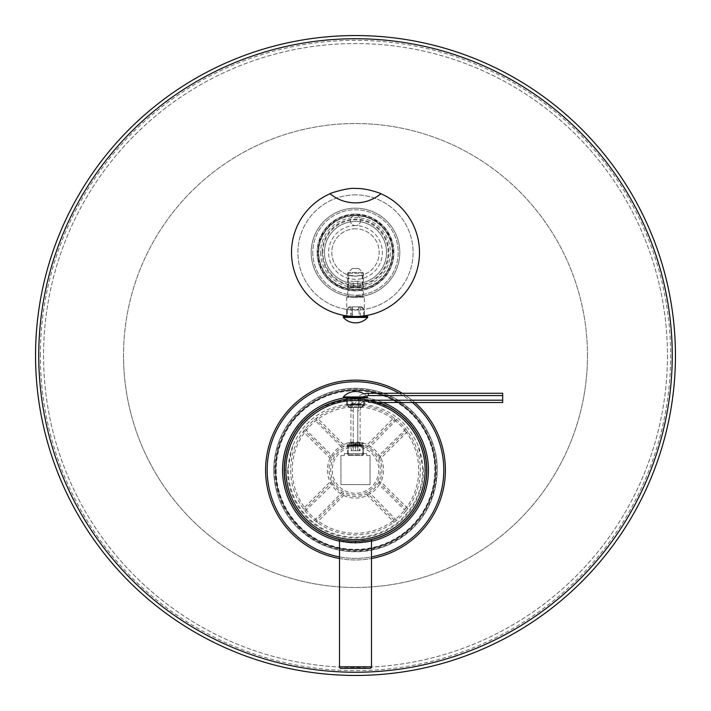 <?xml version="1.0" encoding="UTF-8"?>
<svg xmlns="http://www.w3.org/2000/svg" width="711" height="711" viewBox="0 0 711 711"><rect width="100%" height="100%" fill="white"/><g stroke="black" fill="none" stroke-linecap="round" stroke-linejoin="round"><path stroke-width="0.53" stroke-dasharray="3.56 2.67" d="M284.311 470.042C286.942 427.187 310.671 403.457 355.5 398.853C344.168 399.44 344.168 399.44 355.5 398.853C366.832 399.449 366.832 399.449 355.5 398.853C400.329 403.457 424.058 427.187 426.689 470.042A71.189 71.189 0 0 1 355.5 541.231A71.189 71.189 0 0 1 284.311 470.042L287.511 470.042L292.745 446.028C304.041 419.428 324.963 405.27 355.5 403.546C386.037 405.27 406.959 419.428 418.255 446.028L423.489 470.042L426.689 470.042M339.023 539.302L339.618 539.436M340.533 539.64L341.244 539.791M343.431 540.2L346.07 540.6L343.431 540.2M352.247 541.16L355.9 541.231M353.705 398.88L351.989 398.942M351.527 398.96L350.416 399.031M349.057 399.147L347.963 399.253M347.306 397.893L351.927 397.893L347.306 397.893L347.306 404.932L347.306 399.324L346.701 399.395L346.701 404.932L350.141 407.492L349.261 407.492L351.927 407.492L350.141 407.492L347.306 404.932L346.701 404.932L349.261 407.492M355.5 404.052C344.168 404.906 344.168 405.11 355.5 404.666C366.84 405.101 366.84 404.897 355.5 404.052C344.168 404.906 344.168 405.11 355.5 404.666C366.84 405.101 366.84 404.897 355.5 404.052M364.299 404.95L364.299 399.395L363.694 399.324M363.17 399.271L362.086 399.155M360.717 399.049L359.606 398.969M359.108 398.942L357.34 398.88M369.756 539.791L370.467 539.64M361.979 540.938L364.93 540.6M355.927 541.231L358.762 541.16M287.511 470.042A67.989 67.989 0 0 0 355.5 538.031A67.989 67.989 0 0 0 423.489 470.042M292.745 446.028A67.189 67.189 0 0 0 355.5 537.232A67.189 67.189 0 0 0 418.255 446.028M405.83 511.093A64.95 64.95 0 0 1 396.551 520.372L393.858 522.318A64.843 64.843 0 0 1 317.142 522.318L314.449 520.372A64.95 64.95 0 0 1 305.17 511.093L303.224 508.401A64.843 64.843 0 0 1 303.224 431.684L305.17 428.991A64.95 64.95 0 0 1 314.449 419.712L317.142 417.766A64.843 64.843 0 0 1 393.858 417.766L396.551 419.712A64.95 64.95 0 0 1 405.83 428.991L407.776 431.684A64.843 64.843 0 0 1 407.776 508.401L405.83 511.093L404.595 510.089A63.35 63.35 0 0 1 395.547 519.137L394.045 519.901L368.476 494.323A1.6 1.6 135 0 0 366.663 494.012A26.44 26.44 0 0 1 344.337 494.012L341.644 492.43A26.325 26.325 0 0 1 333.112 483.898L331.53 481.205A26.44 26.44 0 0 1 331.53 458.879L333.112 456.186A26.325 26.325 0 0 1 341.644 447.654L344.337 446.073A26.44 26.44 0 0 1 366.663 446.073L369.356 447.654A26.325 26.325 0 0 1 377.888 456.186L379.47 458.879A26.44 26.44 0 0 1 379.47 481.205L377.888 483.898A26.325 26.325 0 0 1 369.356 492.43L366.663 494.012L367.338 495.46L392.916 521.03A63.243 63.243 0 0 1 318.084 521.03L315.453 519.137A63.35 63.35 0 0 1 306.405 510.089L304.512 507.458L330.082 481.88L331.53 481.205A1.6 1.6 -135 0 1 331.219 483.018L305.632 508.605A1.6 1.6 45 0 1 303.224 508.401L304.512 507.458A63.243 63.243 0 0 1 304.512 432.626L306.405 429.995A63.35 63.35 0 0 1 315.453 420.948L318.084 419.055A63.243 63.243 0 0 1 392.916 419.055L395.547 420.948A63.35 63.35 0 0 1 404.595 429.995L405.359 431.497L379.781 457.066A1.6 1.6 45 0 0 379.47 458.879L380.918 458.204A28.04 28.04 0 0 1 380.918 481.88L379.47 481.205A1.6 1.6 -45 0 0 379.781 483.018L379.247 484.742L377.888 483.898M405.83 428.991L379.247 455.342L380.918 458.204L406.488 432.626L405.359 431.497A1.6 1.6 -135 0 1 407.776 431.684L406.488 432.626A63.243 63.243 0 0 1 406.488 507.458L405.359 508.587L379.781 483.018L380.918 481.88L407.776 508.401A1.6 1.6 135 0 1 405.377 508.605L404.595 510.089L379.247 484.742A27.925 27.925 0 0 1 370.2 493.79L367.338 495.46A28.04 28.04 0 0 1 343.662 495.46L344.337 494.012A1.6 1.6 45 0 0 342.533 494.314L316.955 519.901A1.6 1.6 -135 0 0 317.142 522.318L343.662 495.46L340.8 493.79L341.644 492.43M393.858 522.318L392.916 521.03L394.045 519.901A1.6 1.6 -45 0 1 393.858 522.318M314.449 520.372L340.8 493.79A27.925 27.925 0 0 1 331.753 484.742L330.082 481.88A28.04 28.04 0 0 1 330.082 458.204L331.53 458.879A1.6 1.6 135 0 0 331.228 457.075L305.641 431.497A1.6 1.6 -45 0 0 303.224 431.684L330.082 458.204L331.753 455.342L333.112 456.186M396.551 520.372L369.356 492.43M396.551 419.712L369.356 447.654M377.888 456.186L379.247 455.342A27.925 27.925 0 0 0 370.2 446.295L367.338 444.624L393.858 417.766A1.6 1.6 45 0 1 394.063 420.165L368.476 445.761A1.6 1.6 -135 0 1 366.663 446.073L367.338 444.624A28.04 28.04 0 0 0 343.662 444.624L344.337 446.073A1.6 1.6 -45 0 1 342.524 445.761L316.937 420.174A1.6 1.6 135 0 1 317.142 417.766L343.662 444.624L340.8 446.295L341.644 447.654M355.5 444.162C344.506 445.921 344.506 446.117 355.5 444.731C366.494 446.117 366.494 445.921 355.5 444.162C344.506 445.921 344.506 446.117 355.5 444.731C366.494 446.117 366.494 445.921 355.5 444.162C365.818 445.735 365.818 445.921 355.5 444.722C345.182 445.921 345.182 445.735 355.5 444.162C365.818 445.735 365.818 445.921 355.5 444.722C345.182 445.921 345.182 445.735 355.5 444.162L355.5 445.122C346.159 446.828 346.159 447.015 355.5 445.69C364.841 447.015 364.841 446.828 355.5 445.122C346.159 446.828 346.159 447.015 355.5 445.69C364.841 447.015 364.841 446.828 355.5 445.122M305.17 511.093L333.112 483.898M305.17 428.991L331.753 455.342A27.925 27.925 0 0 1 340.8 446.295L314.449 419.712M363.97 445.895L362.69 446.801L362.699 453.565L348.301 453.565L362.699 453.565M348.301 453.565L348.31 446.801L347.03 445.895M344.302 453.565L366.698 453.565L366.698 455.484L370.058 455.484L370.058 484.6L340.942 484.6L340.942 455.484L344.302 455.484L344.302 453.565L366.698 453.565L366.698 455.484L370.058 455.484L370.058 484.6L340.942 484.6L340.942 455.484L344.302 455.484L344.302 453.565M352.327 542.751L355.5 542.831C365.09 542.138 370.422 541.418 371.498 540.671M339.502 540.671L341.627 541.213M347.359 542.28L349.759 542.555M341.102 668.411L369.898 668.411M355.5 453.565L347.501 453.565L355.5 453.565M348.301 455.484L362.699 455.484L348.301 455.484L347.501 454.685L363.499 454.685L347.501 454.685L347.501 443.486L363.499 443.486L347.501 443.486L348.301 442.686L362.699 442.686L363.499 443.486L363.499 454.685L362.699 455.484L348.301 455.484L362.699 455.484L362.699 442.686L348.301 442.686L348.301 455.484M355.5 442.686L351.501 442.686L359.499 442.686L355.5 442.686L355.5 450.685L359.499 450.685L351.501 450.685L355.5 450.685L355.5 442.686M351.501 442.686L351.501 450.685L351.501 442.686M359.499 442.686L359.499 450.685L359.499 442.686M348.301 442.686L362.699 442.686L348.301 442.686M343.342 396.934L367.658 396.934L367.658 397.893L343.342 397.893M358.7 397.893L352.3 397.893L358.7 397.893L352.3 397.893L358.7 397.893L358.7 407.492L352.3 407.492L352.3 404.932L352.3 407.492L358.7 407.492L352.3 407.492L358.7 407.492L358.7 397.893L358.7 404.932L352.3 404.932L358.7 404.932L358.7 398.924M351.927 397.893L350.701 397.893L351.927 397.893L351.927 407.492L350.701 407.492L351.927 407.492L351.927 398.942M363.694 397.893L359.073 397.893L363.694 397.893L363.694 404.932L360.859 407.492L361.739 407.492L359.073 407.492L360.859 407.492L364.299 404.932L363.694 404.932L363.694 397.893M367.658 396.934A16.309 16.309 0 0 0 363.916 393.832A17.42 17.42 0 0 0 350.879 410.691L350.879 450.685L357.811 450.685L350.879 450.685M352.3 397.893L352.3 398.924M359.073 407.492L360.299 407.492L359.073 407.492L359.073 397.893L359.073 407.492M502.677 393.272L502.677 402.515M369.293 400.204L368.298 400.204A10.487 10.487 0 0 0 357.811 410.691L357.811 450.685L360.122 450.685L357.811 450.685L357.811 410.691L360.122 410.691L360.122 450.685M502.677 395.583L368.298 395.583A15.109 15.109 0 0 0 353.189 410.691L353.189 450.685L353.189 410.691L350.879 410.691L353.189 410.691A15.109 15.109 0 0 1 358.815 398.933M368.298 393.272L368.298 395.583A15.109 15.109 0 0 0 360.273 397.893M378.03 402.515L368.298 402.515A8.176 8.176 0 0 0 360.122 410.691L357.811 410.691A10.487 10.487 0 0 1 368.298 400.204L368.298 402.515L368.298 400.204L502.677 400.204M435.488 470.042A79.987 79.987 0 0 0 355.5 390.055A79.987 79.987 0 0 0 275.512 470.042A79.987 79.987 0 0 0 355.5 550.03A79.987 79.987 0 0 0 435.488 470.042A79.987 79.987 0 0 0 355.5 390.055A79.987 79.987 0 0 0 275.512 470.042A79.987 79.987 0 0 0 355.5 550.03A79.987 79.987 0 0 0 435.488 470.042M392.294 252.476A36.794 36.794 0 0 0 355.5 215.682A36.794 36.794 0 0 0 318.706 252.476A36.794 36.794 0 0 0 355.5 289.27A36.794 36.794 0 0 0 392.294 252.476A36.794 36.794 0 0 0 355.5 215.682A36.794 36.794 0 0 0 318.706 252.476A36.794 36.794 0 0 0 355.5 289.27A36.794 36.794 0 0 0 392.294 252.476M38.75 355.5A316.75 316.75 0 0 1 355.5 38.75A316.75 316.75 0 0 1 672.25 355.5A316.75 316.75 0 0 0 355.5 38.75A316.75 316.75 0 0 0 38.75 355.5A316.75 316.75 0 0 0 355.5 672.25A316.75 316.75 0 0 0 672.25 355.5A316.75 316.75 0 0 1 355.5 672.25A316.75 316.75 0 0 1 38.75 355.5A316.75 316.75 0 0 0 355.5 672.25A316.75 316.75 0 0 0 672.25 355.5M675.45 355.5A319.95 319.95 0 0 0 355.5 35.55A319.95 319.95 0 0 0 35.55 355.5A319.95 319.95 0 0 0 355.5 675.45A319.95 319.95 0 0 0 675.45 355.5M318.386 252.476A37.114 37.114 0 0 0 355.5 289.59A37.114 37.114 0 0 0 392.614 252.476A37.114 37.114 0 0 0 355.5 215.362A37.114 37.114 0 0 0 318.386 252.476A37.114 37.114 0 0 0 355.5 289.59A37.114 37.114 0 0 0 392.614 252.476A37.114 37.114 0 0 0 355.5 215.362A37.114 37.114 0 0 0 318.386 252.476M311.187 252.476A44.313 44.313 0 0 0 355.5 296.789A44.313 44.313 0 0 0 399.813 252.476A44.313 44.313 0 0 0 355.5 208.163A44.313 44.313 0 0 0 311.187 252.476A44.313 44.313 0 0 0 355.5 296.789A44.313 44.313 0 0 0 399.813 252.476A44.313 44.313 0 0 0 355.5 208.163A44.313 44.313 0 0 0 311.187 252.476A44.313 44.313 0 0 0 355.5 296.789A44.313 44.313 0 0 0 399.813 252.476A44.313 44.313 0 0 0 355.5 208.163A44.313 44.313 0 0 0 311.187 252.476M386.535 252.476A31.035 31.035 0 0 0 355.5 221.441A31.035 31.035 0 0 0 324.465 252.476A31.035 31.035 0 0 0 355.5 283.511A31.035 31.035 0 0 0 386.535 252.476A31.035 31.035 0 0 0 355.5 221.441A31.035 31.035 0 0 0 324.465 252.476A31.035 31.035 0 0 0 355.5 283.511A31.035 31.035 0 0 0 386.535 252.476A31.035 31.035 0 0 0 355.5 221.441A31.035 31.035 0 0 0 324.465 252.476A31.035 31.035 0 0 0 355.5 283.511A31.035 31.035 0 0 0 386.535 252.476A31.035 31.035 0 0 1 355.5 283.511A31.035 31.035 0 0 1 324.465 252.476M275.672 470.042A79.828 79.828 0 0 1 355.5 390.215A79.828 79.828 0 0 1 435.328 470.042A79.828 79.828 0 0 1 355.5 549.87A79.828 79.828 0 0 1 275.672 470.042A79.828 79.828 0 0 1 355.5 390.215A79.828 79.828 0 0 1 435.328 470.042A79.828 79.828 0 0 1 355.5 549.87A79.828 79.828 0 0 1 275.672 470.042M265.594 470.042A89.906 89.906 0 0 0 355.5 559.948A89.906 89.906 0 0 0 445.406 470.042A89.906 89.906 0 0 0 355.5 380.136A89.906 89.906 0 0 0 265.594 470.042A89.906 89.906 0 0 1 355.5 380.136A89.906 89.906 0 0 1 445.406 470.042M339.502 558.517A89.906 89.906 0 0 0 371.498 558.517A89.906 89.906 0 0 1 339.502 558.517M414.851 402.515A89.906 89.906 0 0 0 402.293 393.272M378.528 402.515A71.349 71.349 0 0 0 352.3 398.764M351.927 398.782A71.349 71.349 0 0 0 346.701 399.235M338.925 539.436A71.349 71.349 0 0 0 372.075 539.436A71.349 71.349 0 0 1 338.925 539.436M284.151 470.042A71.349 71.349 0 0 0 355.5 541.391A71.349 71.349 0 0 0 426.849 470.042A71.349 71.349 0 0 0 355.5 398.693A71.349 71.349 0 0 0 284.151 470.042A71.349 71.349 0 0 0 355.5 541.391A71.349 71.349 0 0 0 426.849 470.042A71.349 71.349 0 0 0 355.5 398.693A71.349 71.349 0 0 0 284.151 470.042M587.464 355.5A231.964 231.964 0 0 1 355.5 587.464A231.964 231.964 0 0 1 123.536 355.5A231.964 231.964 0 0 0 355.5 587.464A231.964 231.964 0 0 0 587.464 355.5A231.964 231.964 0 0 0 355.5 123.536A231.964 231.964 0 0 0 123.536 355.5A231.964 231.964 0 0 1 355.5 123.536A231.964 231.964 0 0 1 587.464 355.5M667.451 355.5A311.951 311.951 0 0 1 355.5 667.451A311.951 311.951 0 0 1 43.549 355.5A311.951 311.951 0 0 1 355.5 43.549A311.951 311.951 0 0 1 667.451 355.5A311.951 311.951 0 0 1 355.5 667.451A311.951 311.951 0 0 1 43.549 355.5A311.951 311.951 0 0 1 355.5 43.549A311.951 311.951 0 0 1 667.451 355.5M355.5 228.8A23.676 23.676 0 0 0 331.824 252.476A23.676 23.676 0 0 0 355.5 276.152C346.844 275.104 346.844 275.104 355.5 276.152C346.844 275.104 346.844 275.104 355.5 276.152C364.156 275.104 364.156 275.104 355.5 276.152C364.156 275.104 364.156 275.104 355.5 276.152A23.676 23.676 0 0 0 379.176 252.476A23.676 23.676 0 0 0 355.5 228.8A23.676 23.676 0 0 1 379.176 252.476A23.676 23.676 0 0 1 355.5 276.152L347.501 274.873L355.5 276.152L363.499 274.873L355.5 276.152A23.676 23.676 0 0 1 331.824 252.476A23.676 23.676 0 0 1 355.5 228.8M355.5 225.6A26.876 26.876 0 0 0 328.624 252.476A26.876 26.876 0 0 0 355.5 279.352A26.876 26.876 0 0 0 382.376 252.476A26.876 26.876 0 0 0 355.5 225.6A5.119 5.119 0 0 0 360.619 220.481A5.119 5.119 0 0 0 355.5 215.362A5.119 5.119 0 0 0 350.381 220.481A5.119 5.119 0 0 0 355.5 225.6A5.119 5.119 0 0 0 360.619 220.481A5.119 5.119 0 0 0 355.5 215.362A5.119 5.119 0 0 0 350.381 220.481A5.119 5.119 0 0 0 355.5 225.6M355.5 214.082A38.394 38.394 0 0 0 317.106 252.476A38.394 38.394 0 0 0 355.5 290.87A38.394 38.394 0 0 0 393.894 252.476A38.394 38.394 0 0 0 355.5 214.082A38.394 38.394 0 0 0 317.106 252.476A38.394 38.394 0 0 0 355.5 290.87A38.394 38.394 0 0 0 393.894 252.476A38.394 38.394 0 0 0 355.5 214.082M355.5 194.885A57.591 57.591 0 0 0 297.909 252.476A57.591 57.591 0 0 0 355.5 310.067A57.591 57.591 0 0 0 413.091 252.476A57.591 57.591 0 0 0 355.5 194.885A57.591 57.591 0 0 0 297.909 252.476A57.591 57.591 0 0 0 355.5 310.067A57.591 57.591 0 0 0 413.091 252.476A57.591 57.591 0 0 0 355.5 194.885M355.5 188.486A63.99 63.99 0 0 0 291.51 252.476A63.99 63.99 0 0 0 355.5 316.466C344.16 315.808 344.16 315.808 355.5 316.466A63.99 63.99 0 0 0 419.49 252.476A63.99 63.99 0 0 0 355.5 188.486M349.261 316.164L350.603 316.279M352.123 316.377L353.776 316.439M357.206 316.439L358.842 316.377M360.361 316.279L361.686 316.164M364.299 297.269L355.5 297.269L364.299 297.269L364.299 315.862L359.073 316.368L359.073 306.868L361.739 306.868L359.073 306.868L360.299 306.868L359.073 306.868L359.073 316.466L364.299 316.466L359.073 316.466M359.019 316.368L355.5 316.466M380.927 193.756A39.994 39.994 0 0 1 371.569 199.515A39.994 39.994 0 0 0 380.927 193.756M371.56 199.515A39.994 39.994 0 0 1 366.387 201.373A39.994 39.994 0 0 0 371.56 199.515M366.361 201.382A39.994 39.994 0 0 1 361.019 202.502A39.994 39.994 0 0 0 366.361 201.382M355.5 202.884A39.994 39.994 0 0 1 344.639 201.382A39.994 39.994 0 0 0 355.5 202.884M344.613 201.373A39.994 39.994 0 0 1 339.449 199.515A39.994 39.994 0 0 0 344.613 201.373M339.431 199.515A39.994 39.994 0 0 1 330.073 193.756A39.994 39.994 0 0 0 339.431 199.515M355.5 297.269L346.701 297.269L355.5 297.269M355.5 295.989L362.219 295.989L355.5 295.989M358.7 268.474L352.3 268.474L358.7 268.474L363.499 273.273L347.501 273.273L363.499 273.273L363.499 286.711L347.501 286.711L363.499 286.711L362.539 287.671L348.461 287.671L347.501 286.711L347.501 273.273L352.3 268.474M348.461 287.671L362.539 287.671M357.811 287.671L350.879 287.671L360.122 287.671L357.811 287.671L357.811 281.272L353.189 281.272L360.122 281.272L357.811 281.272L357.811 287.671M353.189 287.671L353.189 281.272L350.879 281.272L353.189 281.272L353.189 287.671M360.122 287.671L360.122 281.272M350.879 287.671L350.879 281.272M362.699 287.671L348.301 287.671L362.699 287.671L362.699 272.473L348.301 272.473L362.699 272.473M348.301 287.671L348.301 272.473M343.342 316.466L367.658 316.466M352.3 316.466L358.7 316.466L352.3 316.466L358.7 316.466L352.3 316.466L352.3 306.868L358.7 306.868L358.7 309.427L358.7 306.868L352.3 306.868L358.7 306.868L352.3 306.868L352.3 316.466L352.3 309.427L358.7 309.427L352.3 309.427L352.3 316.386M347.306 316.466L351.927 316.466L347.306 316.466L347.306 309.427L350.141 306.868L349.261 306.868L351.927 306.868L350.141 306.868L346.701 309.427L347.306 309.427L347.306 315.942M343.342 317.426L367.658 317.426M351.927 316.466L351.927 306.868L350.701 306.868L351.927 306.868L351.927 316.368M363.694 315.942L363.694 309.427L360.859 306.868L364.299 309.427L363.694 309.427L363.694 316.466M355.5 445.193A24.849 24.849 0 0 0 330.651 470.042A24.849 24.849 0 0 0 355.5 494.892A24.849 24.849 0 0 0 380.349 470.042A24.849 24.849 0 0 0 355.5 445.193M355.5 446.792A23.25 23.25 0 0 0 332.25 470.042A23.25 23.25 0 0 0 355.5 493.292A23.25 23.25 0 0 0 378.75 470.042A23.25 23.25 0 0 0 355.5 446.792M355.5 444.731L355.5 445.69M371.4 539.436L355.5 541.231L355.5 542.831M339.502 666.811L371.498 666.811M40.349 355.5A315.151 315.151 0 0 1 355.5 40.349A315.151 315.151 0 0 1 670.651 355.5A315.151 315.151 0 0 1 355.5 670.651A315.151 315.151 0 0 1 40.349 355.5M322.119 252.476A33.381 33.381 0 0 0 355.5 285.858A33.381 33.381 0 0 0 388.881 252.476A33.381 33.381 0 0 0 355.5 219.095A33.381 33.381 0 0 0 322.119 252.476M388.135 252.476A32.635 32.635 0 0 0 355.5 219.841A32.635 32.635 0 0 0 322.865 252.476A32.635 32.635 0 0 0 355.5 285.111A32.635 32.635 0 0 0 388.135 252.476A32.635 32.635 0 0 0 355.5 219.841A32.635 32.635 0 0 0 322.865 252.476A32.635 32.635 0 0 0 355.5 285.111A32.635 32.635 0 0 0 388.135 252.476M320.599 252.476A34.901 34.901 0 0 0 355.5 287.377A34.901 34.901 0 0 0 390.401 252.476A34.901 34.901 0 0 0 355.5 217.575A34.901 34.901 0 0 0 320.599 252.476M317.55 252.476A37.95 37.95 0 0 0 355.5 290.426A37.95 37.95 0 0 0 393.45 252.476A37.95 37.95 0 0 0 355.5 214.526A37.95 37.95 0 0 0 317.55 252.476M312.787 252.476A42.713 42.713 0 0 0 355.5 295.189A42.713 42.713 0 0 0 398.213 252.476A42.713 42.713 0 0 0 355.5 209.763A42.713 42.713 0 0 0 312.787 252.476A42.713 42.713 0 0 0 355.5 295.189A42.713 42.713 0 0 0 398.213 252.476A42.713 42.713 0 0 0 355.5 209.763A42.713 42.713 0 0 0 312.787 252.476M276.17 470.042A79.33 79.33 0 0 0 355.5 549.372A79.33 79.33 0 0 0 434.83 470.042A79.33 79.33 0 0 0 355.5 390.712A79.33 79.33 0 0 0 276.17 470.042M282.551 470.042A72.949 72.949 0 0 0 355.5 542.991A72.949 72.949 0 0 0 428.449 470.042A72.949 72.949 0 0 0 355.5 397.094A72.949 72.949 0 0 0 282.551 470.042M274.579 470.042A80.921 80.921 0 0 0 355.5 550.963A80.921 80.921 0 0 0 436.421 470.042A80.921 80.921 0 0 0 355.5 389.121A80.921 80.921 0 0 0 274.579 470.042M273.753 470.042A81.747 81.747 0 0 0 355.5 551.789A81.747 81.747 0 0 0 437.247 470.042A81.747 81.747 0 0 0 355.5 388.295A81.747 81.747 0 0 0 273.753 470.042C274.028 491.514 281.414 510.16 295.9 526.007C322.145 551.345 352.443 557.868 386.784 545.568C418.823 530.557 435.639 505.379 437.256 470.042C437.949 432.35 409.127 396.951 372.075 389.984C359.713 387.468 347.403 387.753 335.165 390.854C322.954 394.036 312.031 399.706 302.406 407.874C283.778 424.414 274.224 445.139 273.744 470.042M275.344 470.042A80.156 80.156 0 0 0 355.5 550.198A80.156 80.156 0 0 0 435.656 470.042A80.156 80.156 0 0 0 355.5 389.886A80.156 80.156 0 0 0 275.344 470.042M267.194 470.042A88.306 88.306 0 0 0 355.5 558.348A88.306 88.306 0 0 0 443.806 470.042A88.306 88.306 0 0 0 355.5 381.736A88.306 88.306 0 0 0 267.194 470.042M339.502 556.891A88.306 88.306 0 0 0 371.498 556.891M412.398 402.515A88.306 88.306 0 0 0 399.147 393.272M383.087 402.515A72.949 72.949 0 0 0 344.728 397.893M339.502 541.213A72.949 72.949 0 0 0 371.498 541.213M346.701 404.95L346.701 399.395M349.234 540.955L355.5 541.231L342.942 540.111M342.666 540.067L340.018 539.525M348.888 540.92L343.36 540.191M342.453 540.022L341.12 539.765M355.5 541.231L361.757 540.955M362.095 540.929L367.578 540.2M368.431 540.049L369.809 539.773M347.501 453.565L347.501 445.726M363.499 453.565L363.499 445.726M350.701 397.893L350.701 407.492M361.739 407.492L364.299 404.932L364.299 397.893M360.299 397.893L360.299 407.492M317.47 252.476C318.741 271.771 328.651 284.142 347.208 289.59C369.924 295.492 394.338 275.939 393.53 252.476L389.646 235.75L378.803 222.427L363.214 215.237L346.044 215.646L330.802 223.565L320.963 236.559L317.47 252.476M346.701 297.269L346.701 315.862L346.701 309.427L349.261 306.868M362.219 275.175L362.219 295.989L363.499 297.269L363.499 274.873M348.781 275.175L348.781 295.989L347.501 297.269L347.501 274.873M361.739 306.868L364.299 309.427L364.299 315.862M360.299 316.466L360.299 306.868M350.701 316.466L350.701 306.868"/><path stroke-width="1.07" d="M339.707 539.453L338.329 539.134M339.618 539.436L339.023 539.302M341.244 539.791L340.533 539.64M346.07 540.6L349.048 540.938L346.07 540.6M358.762 541.16L352.247 541.16M357.34 398.88L353.705 398.88M351.989 398.942L351.527 398.96M350.416 399.031L349.057 399.147M347.963 399.253L347.306 399.324L347.306 397.893M363.694 399.324L363.17 399.271M362.086 399.155L360.717 399.049M359.606 398.969L359.108 398.942M372.182 539.356L372.706 539.116A1.6 1.6 37.4 0 0 371.498 540.671C370.422 541.418 365.09 542.138 355.5 542.831C345.91 542.138 340.578 541.418 339.502 540.671A1.6 1.6 -37.4 0 0 338.294 539.116L338.818 539.356M370.467 539.64L369.756 539.791M364.93 540.6L361.979 540.938M341.627 541.213L347.359 542.28M349.759 542.555L352.327 542.751M371.498 666.811L339.502 666.811A1.6 1.6 0 0 0 341.102 668.411L369.898 668.411A1.6 1.6 0 0 0 371.498 666.811L371.498 540.671M339.502 666.811L339.502 540.671M355.5 541.231A71.189 71.189 0 0 0 426.689 470.042A71.189 71.189 0 0 0 355.5 398.853A71.189 71.189 0 0 0 284.311 470.042A71.189 71.189 0 0 0 355.5 541.231A71.189 71.189 0 0 0 426.689 470.042A71.189 71.189 0 0 0 355.5 398.853A71.189 71.189 0 0 0 284.311 470.042A71.189 71.189 0 0 0 355.5 541.231L355.5 542.831M367.658 397.893L343.342 397.893L343.342 396.934A16.309 16.309 0 0 1 363.916 393.832A17.42 17.42 0 0 1 368.298 393.272L502.677 393.272L502.677 395.583L368.298 395.583L368.298 393.272M367.658 396.934L343.342 396.934M352.3 397.893L352.3 398.924M358.7 397.893L358.7 398.924M351.927 397.893L351.927 398.942M378.03 402.515L502.677 402.515L502.677 395.583M502.677 400.204L369.293 400.204M360.273 397.893A15.109 15.109 0 0 0 358.815 398.933M675.45 355.5A319.95 319.95 0 0 0 355.5 35.55A319.95 319.95 0 0 0 35.55 355.5A319.95 319.95 0 0 0 355.5 675.45A319.95 319.95 0 0 0 675.45 355.5A319.95 319.95 0 0 0 355.5 35.55A319.95 319.95 0 0 0 35.55 355.5M265.594 470.042A89.906 89.906 0 0 0 339.502 558.517A89.906 89.906 0 0 1 311.48 391.654A89.906 89.906 0 0 1 402.293 393.272M445.406 470.042A89.906 89.906 0 0 1 371.498 558.517A89.906 89.906 0 0 0 414.851 402.515M426.849 470.042A71.349 71.349 0 0 1 372.075 539.436A71.349 71.349 0 0 0 378.528 402.515M346.701 399.235A71.349 71.349 0 0 0 338.925 539.436A71.349 71.349 0 0 1 284.151 470.042M353.776 316.439L355.5 316.466A63.99 63.99 0 0 1 330.073 193.756C328.669 193.641 348.488 187.286 355.5 188.486C367.969 187.962 383.051 194.45 380.927 193.756A63.99 63.99 0 0 1 355.5 316.466L357.206 316.439M346.701 316.466L346.701 315.862L347.359 315.951M347.439 315.96L348.168 316.048M348.346 316.066L349.261 316.164M350.603 316.279L352.123 316.377M330.073 193.756C337.494 199.747 345.964 202.786 355.5 202.884C365.036 202.786 373.506 199.747 380.927 193.756M358.842 316.377L360.361 316.279M361.686 316.164L362.557 316.075M362.779 316.048L363.552 315.96M363.597 315.951L364.299 315.862L364.299 316.466M361.019 202.502A39.994 39.994 0 0 1 355.5 202.884A39.994 39.994 0 0 0 361.019 202.502M343.342 317.426L343.342 316.466L367.658 316.466L367.658 317.426A16.309 16.309 0 0 1 343.342 317.426L367.658 317.426M363.694 316.466L363.694 315.942M347.306 316.466L347.306 315.942M355.5 539.658A69.616 69.616 0 0 0 425.116 470.042A69.616 69.616 0 0 0 355.5 400.426A69.616 69.616 0 0 0 285.884 470.042A69.616 69.616 0 0 0 355.5 539.658M672.25 355.5A316.75 316.75 0 0 0 355.5 38.75A316.75 316.75 0 0 0 38.75 355.5A316.75 316.75 0 0 0 355.5 672.25A316.75 316.75 0 0 0 672.25 355.5M399.147 393.272A88.306 88.306 0 0 0 267.194 470.042A88.306 88.306 0 0 0 339.502 556.891M371.498 556.891A88.306 88.306 0 0 0 412.398 402.515M371.498 541.213A72.949 72.949 0 0 0 383.087 402.515M344.728 397.893A72.949 72.949 0 0 0 339.502 541.213M371.4 539.436L372.057 539.276M343.36 540.191L342.453 540.022M341.12 539.765L338.56 539.187M367.578 540.2L368.431 540.049M369.809 539.773L371.213 539.471M371.284 539.462L372.422 539.196M372.706 539.125L372.235 539.32M346.701 397.893L346.701 399.395"/></g></svg>
